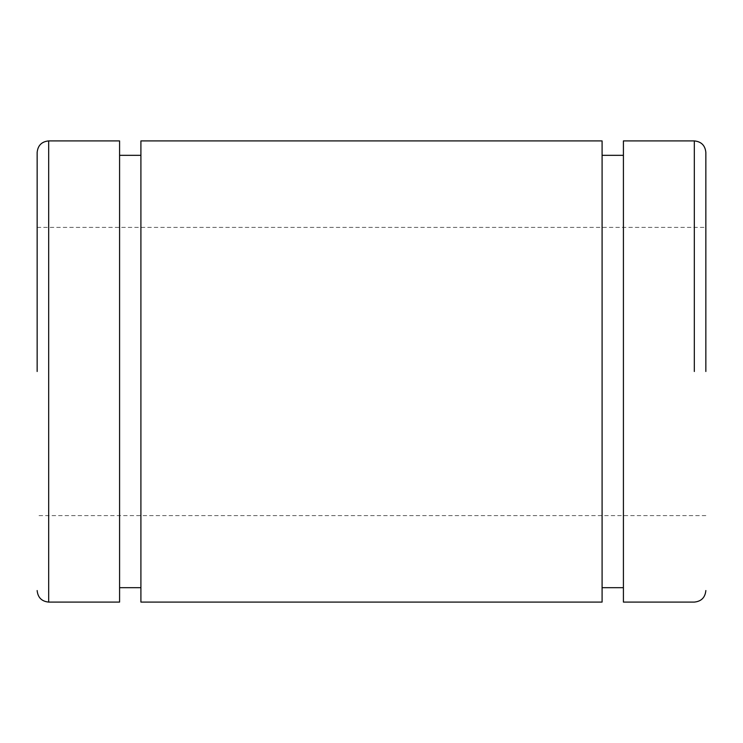 <?xml version="1.0" encoding="UTF-8"?>
<svg xmlns="http://www.w3.org/2000/svg" width="743" height="743" viewBox="0 0 743 743"><rect width="100%" height="100%" fill="white"/><g stroke="black" fill="none" stroke-linecap="round" stroke-linejoin="round"><path stroke-width="0.56" stroke-dasharray="3.71 2.79" d="M140.91 602.09L140.91 140.91M602.09 140.91L602.09 602.09M602.09 587.676L602.09 155.324L602.09 587.676M623.414 587.676L623.414 155.324L623.414 587.676M623.414 602.09L623.414 140.91M705.85 152.445L705.85 371.5M37.15 371.5L37.15 152.445M119.586 140.91L119.586 602.09M119.586 371.5L119.586 155.324L119.586 371.5M140.91 371.5L140.91 587.676L140.91 371.5M694.324 371.5L694.324 140.91L694.324 371.5M48.676 140.91L48.676 371.5M705.85 515.614L37.15 515.614M37.15 227.386L705.85 227.386"/><path stroke-width="1.11" d="M602.09 602.09L602.09 140.91L140.91 140.91L140.91 602.09L602.09 602.09M623.414 155.324L602.09 155.324M705.85 371.5L705.85 152.445C705.153 145.452 701.308 141.607 694.324 140.91L623.414 140.91L623.414 602.09L694.324 602.09C701.308 601.393 705.153 597.548 705.85 590.555M37.15 371.5L37.15 152.445C37.847 145.452 41.692 141.607 48.676 140.91L119.586 140.91L119.586 602.09L48.676 602.09L48.676 140.91M694.324 371.5L694.324 140.91L694.324 371.5M623.414 587.676L602.09 587.676M48.676 602.09C41.692 601.393 37.847 597.548 37.15 590.555M119.586 587.676L140.91 587.676M140.91 155.324L119.586 155.324"/></g></svg>

